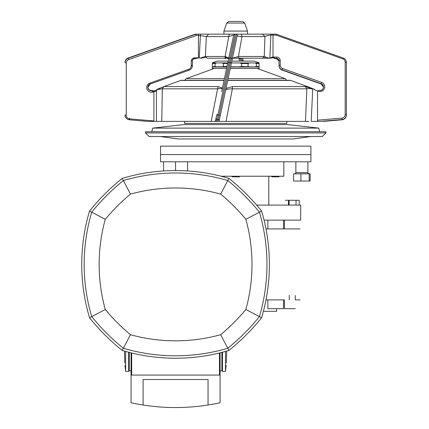 <?xml version="1.0" encoding="UTF-8"?>
<svg xmlns="http://www.w3.org/2000/svg" width="429" height="429" viewBox="0 0 429 429"><rect width="100%" height="100%" fill="white"/><g stroke="black" fill="none" stroke-linecap="round" stroke-linejoin="round"><path stroke-width="0.64" d="M235.719 161.792L310.902 161.792L310.902 154.574L160.532 154.574L310.902 154.574L310.902 146.15L160.532 146.15L160.532 161.792L235.719 161.792M300.885 181.038L293.608 181.038L293.608 173.82L300.885 173.82L300.885 181.038L309.153 181.038L309.153 173.82L300.885 173.82M309.153 173.82L310.146 173.82L310.146 181.038L309.153 181.038M271.804 176.228L271.804 176.828L279.022 176.828L279.022 176.228M232.11 176.228L232.11 176.828L239.328 176.828L239.328 176.228M264.066 220.131L300.675 220.131L300.675 205.094L256.639 205.094M268.795 205.094L268.795 176.228M187.602 170.962L187.602 161.792M221.139 176.228L283.837 176.228L283.837 161.792M296.048 205.094L296.048 200.284L299.19 200.284L299.19 205.094M296.048 200.284L289.114 200.284L289.114 205.094M289.114 200.284L285.323 200.284L289.114 200.284M288.465 200.284L288.465 205.094M265.991 228.914L300.075 228.914L283.515 228.914L283.515 220.131L283.515 228.914M295.265 308.671L284.438 308.671L284.438 299.887L283.515 299.887L283.515 308.671L267.878 308.671L267.878 299.887L265.991 299.887L284.438 299.887M295.265 299.887L300.075 299.887L295.265 299.887L295.265 295.436M276.619 308.671L276.619 311.315L263.401 311.315M222.485 352.23L222.485 371.46L225.493 371.46L226.169 365.331M225.493 351.421L225.493 371.46M226.335 363.041C226.11 366.146 226.11 366.146 226.335 363.041L226.657 351.094L226.335 363.041M228.914 178.367A212.441 212.441 0 0 1 261.604 211.052A186.454 186.454 0 0 1 261.604 317.75A212.441 212.441 0 0 1 228.914 350.434A186.454 186.454 0 0 1 122.222 350.434L130.47 334.695A195.029 195.029 0 0 1 105.277 309.502A169.047 169.047 0 0 1 105.277 219.299L89.538 211.052A212.441 212.441 0 0 1 122.222 178.367A186.454 186.454 0 0 1 228.914 178.367L220.667 194.106A195.029 195.029 0 0 1 245.865 219.299A169.047 169.047 0 0 1 245.865 309.502A195.029 195.029 0 0 1 220.667 334.695A169.047 169.047 0 0 1 130.47 334.695M228.914 350.434L227.767 348.246A184.03 184.03 0 0 1 123.375 348.246A210.012 210.012 0 0 1 91.726 316.597A184.03 184.03 0 0 1 91.726 212.205A210.012 210.012 0 0 1 123.375 180.555A184.03 184.03 0 0 1 227.767 180.555A210.012 210.012 0 0 1 259.416 212.205L245.865 219.299M261.604 211.052L259.416 212.205A184.03 184.03 0 0 1 259.416 316.597A210.012 210.012 0 0 1 227.767 348.246L220.667 334.695M261.604 317.75L245.865 309.502M122.222 178.367L130.47 194.106A169.047 169.047 0 0 1 220.667 194.106M122.222 350.434A212.441 212.441 0 0 1 89.538 317.75L105.277 309.502M89.538 317.75A186.454 186.454 0 0 1 89.538 211.052M105.277 219.299A195.029 195.029 0 0 1 130.47 194.106M208.049 405.014A209.309 209.309 0 0 1 131.06 402.761L131.06 375.069L220.077 375.069L220.077 402.761A209.309 209.309 0 0 1 208.049 405.014L208.049 379.52L143.093 379.52L143.093 405.014M222.485 370.259A0.601 0.601 0 0 1 221.884 370.86L221.884 352.386M129.258 352.386L129.258 370.86L131.06 370.86M220.077 375.069L220.077 352.842M131.06 352.842L131.06 375.069M125.649 351.421L125.649 371.46L128.657 371.46L128.657 352.23M124.485 351.094L124.807 363.041C125.027 366.146 125.027 366.146 124.807 363.041L124.485 351.094M184.593 121.375L184.593 123.423L286.84 123.423L286.84 121.375M325.938 132.92L322.329 136.529L149.104 136.529L145.495 132.92L325.938 132.92L325.938 131.719L145.495 131.719L145.495 132.92M152.713 128.11L183.526 124.619L287.907 124.619L318.72 128.11L152.713 128.11L151.748 131.719M310.902 136.529L293.457 138.937L177.976 138.937L160.532 136.529M215.079 63.497L215.079 66.522L212.382 66.758L212.382 63.497L215.079 63.497L216.447 62.934L212.382 62.934L212.382 63.497L212.382 62.811L217.074 61.106L228.148 61.106M231.837 61.106L254.365 61.106L259.052 62.811M216.447 62.934L221.981 62.934L223.353 63.497L223.353 66.522L226.995 66.522M237.253 35.612C237.468 36.074 239.033 36.39 241.956 36.556L241.457 34.159L276.281 34.159L276.072 35.114L273.01 35.114L273.01 34.159L273.01 35.114L270.924 35.114C267.884 35.446 265.894 35.929 264.95 36.556L241.956 36.556L238.465 56.472L232.448 58.221L269.862 58.221L267.326 57.743L264.259 56.489L264.95 36.556L262.612 34.159L235.103 34.159L230.03 58.017L231.21 58.269L230.266 62.688L229.091 62.441L217.953 114.838L219.128 115.09L230.266 62.688L231.446 62.94L237.312 35.339L231.446 62.94L239.634 62.934L241.565 63.497L241.565 66.522L238.39 66.881L232.282 66.785M241.565 63.497L248.085 63.497L249.453 62.934L254.987 62.934L256.354 63.497L256.354 66.522L259.052 66.522L254.107 66.881L239.838 66.758L249.308 66.758L241.565 66.522M239.109 66.79L239.838 66.758M231.596 66.758L230.636 66.752M223.353 66.522L222.131 66.758L226.941 66.758L216.795 66.785M216.302 66.758L212.258 66.999L226.893 66.999M256.354 66.522L255.132 66.758L259.052 66.758L259.175 68.442L230.276 68.442M212.258 66.999L212.258 68.442L226.587 68.442M256.354 63.497L259.052 63.497L259.052 62.934L259.052 66.758M215.846 66.758L215.079 66.522M248.085 63.497L248.085 66.522M223.927 31.076L226.732 23.059L244.702 23.059L247.506 31.076L223.927 31.076L223.927 34.159L223.128 34.159L235.103 34.159L233.671 35.114L228.636 36.556L206.295 36.556L205.394 56.472L200 58.156L199.26 57.888L200.397 35.612L198.429 35.612L198.429 57.792L195.737 58.719M241.586 21.45L229.006 21.45L241.586 21.45M224.067 80.298L181.585 80.298A2.408 2.408 0 0 0 180.765 80.443L163.894 86.583L217.986 86.583L222.415 88.074M226.035 88.385L232.443 86.583L305.319 86.583L312.805 88.916M314.114 89.575L314.119 89.216L314.736 89.618M314.253 89.613L314.119 89.216L307.464 86.583M227.756 80.298L289.848 80.298A2.408 2.408 0 0 1 290.674 80.443L308.129 86.899M308.944 121.375L305.459 121.375L306.853 88.83L232.373 88.83L225.997 121.375L219.026 121.375L220.308 115.342L219.117 120.94M306.15 121.375L225.997 121.375M232.443 86.583L232.373 88.83C229.006 88.91 226.823 89.173 225.831 89.613L225.552 90.664M215.337 121.375L215.996 121.375L215.583 120.19L216.028 118.104L215.337 121.375L211.213 121.375L217.594 88.83L162.387 88.83L157.18 89.613L156.392 90.664A3.609 3.529 0 0 1 153.92 91.618L153.92 121.375L147.764 121.375L129.44 119.804L129.542 118.854L153.92 120.94L153.92 91.693L153.158 91.967A4.81 4.708 0 0 1 146.702 87.543A4.81 4.708 0 0 1 149.866 83.119L188.835 69.246A3.609 3.529 180 0 0 191.211 65.932L191.211 61.32A3.609 3.529 0 0 1 194.82 57.792L198.429 57.792A3.609 3.529 0 0 1 199.26 57.888M216.565 121.375L217.793 121.375L218.136 119.777L216.956 119.53L216.565 121.375L153.92 121.375M160.248 121.375L161.792 121.375L162.312 88.83L163.969 86.583M147.903 87.044C148.182 89.377 149.539 90.535 151.979 90.519L153.914 90.868A3.609 3.529 0 0 0 153.92 90.868L153.92 91.618L153.92 90.868A3.609 3.529 180 0 0 156.446 89.859L163.288 86.91M157.314 89.216L157.18 89.613L157.314 89.216L163.631 86.755M217.986 86.583L217.594 88.83C220.533 88.299 222.066 88.385 222.195 89.093L222.034 89.859M221.686 91.5L233.671 35.114M225.831 89.613L225.563 89.216M276.619 57.041L276.619 58.467L275.697 58.467L273.01 57.041L276.619 57.041A3.609 3.529 180 0 1 280.228 60.575L280.228 65.181A3.609 3.529 -0 0 0 282.598 68.495L321.568 82.368A4.81 4.708 180 0 1 324.737 86.792A4.81 4.708 180 0 1 317.519 90.868L317.519 121.375L311.186 121.375L312.725 89.093C309.668 88.385 307.711 88.299 306.853 88.83L305.319 86.583M319.487 90.546A3.609 3.529 -0 0 0 323.53 87.044C323.257 89.377 321.895 90.535 319.455 90.519L317.519 90.868A3.609 3.529 180 0 1 314.988 89.859M219.026 121.375L217.793 121.375M216.028 118.104L216.779 114.591L217.953 114.838L216.956 119.53A1.201 1.196 -168 0 1 216.028 118.104L215.583 120.19M208.65 34.159L235.103 34.159L200.397 34.159L208.65 34.159L206.295 36.556L200.397 35.612L200.397 34.159L195.222 34.159L128.244 58.006M231.446 62.94L220.308 115.342L219.128 115.09L218.136 119.777A1.201 1.196 12 0 0 219.557 118.854M150.247 83.987A3.609 3.529 180 0 0 151.946 90.798L153.158 91.967M195.163 34.181L128.223 57.99C126.217 58.816 125.161 60.301 125.048 62.441A4.81 4.708 180 0 1 128.212 58.017L128.212 58.269A4.81 4.708 0 0 0 125.048 62.688L126.249 62.94L126.249 115.342L125.048 115.09C125.279 117.777 126.743 119.348 129.44 119.804L129.44 119.777A4.81 4.708 0 0 1 125.048 115.09L125.048 114.838M195.93 34.159L195.828 34.197A4.81 4.708 0 0 1 195.93 34.159L198.429 34.159L198.429 57.792M192.401 65.712A4.81 4.708 180 0 0 192.412 65.428L192.412 60.821L192.412 65.68L191.211 65.932M191.211 61.32L191.211 65.181L192.412 65.68A4.81 4.708 0 0 1 189.248 70.104L188.835 69.246M195.726 58.746L194.82 58.719A2.408 2.354 180 0 0 192.412 61.074M194.82 58.746L194.82 57.792M151.946 90.798L151.946 90.546A3.609 3.529 0 0 1 147.903 87.167M152.981 91.474L153.92 91.618M242.058 61.106L241.999 60.821L240.664 61.106M242.015 58.221A1.201 1.201 0 0 1 241.5 58.467L240.32 58.719A1.201 1.201 0 0 1 239.076 58.221M239.602 61.106L238.985 58.221L239.602 61.106M238.894 57.792L239.87 58.73L241.5 58.467L241.999 60.821L243.173 60.575L242.675 58.221L243.291 61.106M345.184 114.591L346.385 114.838L346.385 62.441L346.385 115.09A4.81 4.708 -0 0 1 341.993 119.777L341.892 118.104A3.609 3.529 -0 0 0 345.184 114.591L345.184 62.189A3.609 3.529 -0 0 0 342.809 58.87L276.072 35.114M276.271 34.181L343.189 58.006C345.216 58.816 346.278 60.301 346.385 62.441A4.81 4.708 180 0 0 343.221 58.017L276.212 34.159M346.385 114.838A4.81 4.708 180 0 1 341.993 119.53L320.442 121.375L341.988 119.777M280.228 65.181L279.022 65.428L279.022 60.821A2.408 2.354 -0 0 0 276.619 58.467L276.619 58.719A2.408 2.354 180 0 1 279.022 61.074L276.619 58.746L275.708 58.746M275.697 58.467L275.622 58.73L273.01 57.792L273.01 57.041A3.609 3.529 -0 0 0 270.318 58.221L269.862 58.221L270.924 34.159M275.697 58.719L276.619 58.719M282.598 68.495L282.191 69.852A4.81 4.708 180 0 1 279.022 65.428L279.022 65.68A4.81 4.708 -0 0 0 282.191 70.104L282.223 70.115M320.442 121.375L317.519 121.375M317.519 90.868L317.519 120.19L341.892 118.104M273.01 35.114L273.01 57.041L273.01 35.114M264.259 56.489L238.465 56.472M262.521 58.221L264.146 56.472M232.518 57.888L232.513 58.156M228.56 58.221L228.282 57.743L225.112 56.489L229.199 34.159M225.112 56.489L205.394 56.472M224.828 56.472L225.45 58.221L207.11 58.221L205.362 56.467M205.893 57.003L204.107 57.743L200 58.156M225.45 58.221L227.772 58.221M273.01 57.041L273.01 57.792A3.609 3.529 -0 0 0 272.174 57.888L270.318 58.221M200.836 57.947A3.609 3.529 0 0 1 201.115 58.221M229.006 57.068L228.759 58.221M236.079 34.159L241.457 34.159M271.042 34.159L262.789 34.159M217.953 34.159L235.103 34.159M236.165 34.159L249.549 34.159L236.905 34.159L237.312 35.339M225.413 57.288L228.207 58.746L228.56 58.022M225.413 58.221L225.3 58.746L225.236 58.221M225.413 56.526L225.413 58.119M295.865 161.792L295.865 172.619L307.893 172.619C307.588 172.908 307.99 173.311 309.094 173.82M219.476 375.069L219.476 352.987M131.665 352.987L131.665 375.069M214.248 68.442L186.175 78.663L224.415 78.663M228.105 78.663L285.258 78.663L286.76 80.298M221.981 62.934L227.756 62.934M239.634 62.934L249.453 62.934M254.987 62.934L259.052 62.934M230.582 66.999L259.175 66.999M223.353 63.497L227.638 63.497M290.674 80.443L227.724 80.443M224.035 80.443L180.765 80.443M156.478 121.375L156.392 90.664M232.148 59.62A1.201 1.131 12 0 0 231.21 58.269L236.325 34.197A1.201 1.131 12 0 1 237.264 35.548M228.619 58.87A1.201 1.131 -168 0 1 230.03 58.017L229.091 62.441L227.917 62.189M129.44 119.53L129.542 118.104M128.625 59.62L128.212 58.269L195.828 34.197L196.241 35.548L128.625 59.62A3.609 3.529 180 0 0 126.249 62.94M126.249 115.342A3.609 3.529 180 0 0 129.542 118.854M198.429 35.462A3.609 3.529 180 0 0 196.241 35.548M191.291 60.575L192.412 60.821A2.408 2.354 0 0 1 194.82 58.467M189.216 70.115L150.268 84.004L149.866 83.119M240.32 58.719L240.825 61.074M346.385 62.441L345.184 62.189M343.211 57.99L342.809 58.87M321.568 82.368L321.155 83.725L282.191 69.852L321.165 84.004L282.196 70.131C280.191 69.305 279.134 67.82 279.022 65.68M280.228 60.575L279.022 60.821M323.53 87.044A3.609 3.529 -0 0 0 321.155 83.725L321.155 83.977A3.609 3.529 180 0 1 323.53 87.167L321.165 84.004M238.015 58.221L238.159 56.467M201.55 57.668L201.571 58.221M264.323 58.221L265.54 57.003M163.54 161.792L163.54 170.962M175.568 161.792L175.568 170.57M295.865 172.619C296.171 172.908 295.769 173.311 294.659 173.82M307.893 161.792L307.893 172.619M267.878 228.914L267.878 220.131M284.438 228.914L284.438 220.131M289.248 295.436L289.248 299.887M283.515 308.671L283.515 299.887M128.92 370.758L128.657 370.324M221.884 370.86L220.077 370.86M125.649 371.46L124.978 365.449M184.674 80.298L186.175 78.663M257.191 68.442L285.258 78.663M318.72 128.11L319.685 131.719M226.732 23.059L229.006 21.45M247.506 31.076L247.506 34.159M244.702 23.059L242.433 21.45M314.119 89.216L307.888 86.797M192.412 65.68C192.299 67.82 191.243 69.305 189.237 70.131L150.268 84.004L147.903 87.291M323.67 121.375L341.993 119.804C344.691 119.348 346.155 117.777 346.385 115.09M225.23 56.505L225.23 57.604"/></g></svg>
